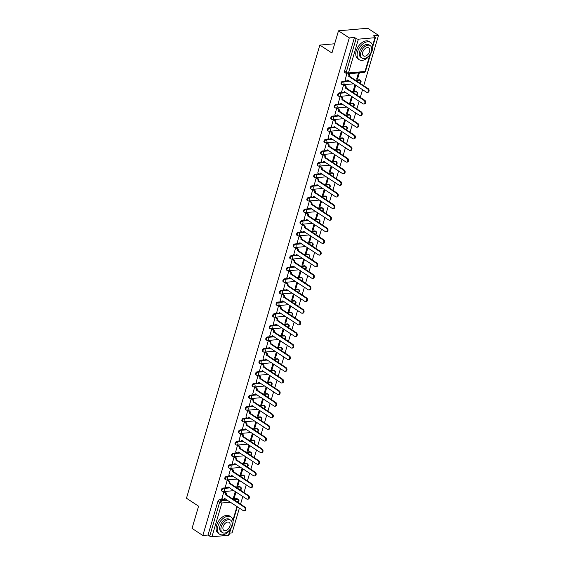 <?xml version="1.0" encoding="UTF-8"?>
<svg xmlns="http://www.w3.org/2000/svg" width="565" height="565" viewBox="0 0 565 565"><rect width="100%" height="100%" fill="white"/><g stroke="black" fill="none" stroke-linecap="round" stroke-linejoin="round"><path stroke-width="0.85" d="M226.685 487.743L222.977 488.068A1.653 1.024 123.3 0 0 221.367 489.657A1.653 1.024 123.3 0 0 221.628 490.936L222.229 491.331A1.653 1.024 -56.7 0 1 221.967 490.053A1.653 1.024 -56.7 0 1 223.578 488.457L229.8 487.913M230.103 476.118L226.396 476.443A1.653 1.024 123.3 0 0 224.792 478.032A1.653 1.024 123.3 0 0 225.054 479.318L225.647 479.706A1.653 1.024 -56.7 0 1 225.386 478.428A1.653 1.024 -56.7 0 1 226.996 476.832L233.225 476.288M233.529 464.494L229.821 464.818A1.653 1.024 123.3 0 0 228.211 466.408A1.653 1.024 123.3 0 0 228.472 467.693L229.072 468.081A1.653 1.024 -56.7 0 1 228.811 466.803A1.653 1.024 -56.7 0 1 230.414 465.207L236.643 464.663M236.947 452.869L233.239 453.194A1.653 1.024 123.3 0 0 231.636 454.79A1.653 1.024 123.3 0 0 231.897 456.068L232.49 456.464A1.653 1.024 -56.7 0 1 232.229 455.178A1.653 1.024 -56.7 0 1 233.839 453.589L240.069 453.038M240.372 441.244L236.664 441.569A1.653 1.024 123.3 0 0 235.054 443.165A1.653 1.024 123.3 0 0 235.315 444.443L235.909 444.839A1.653 1.024 -56.7 0 1 235.647 443.553A1.653 1.024 -56.7 0 1 237.258 441.964L243.487 441.413M243.79 429.619L240.083 429.944A1.653 1.024 123.3 0 0 238.472 431.54A1.653 1.024 123.3 0 0 238.734 432.818L239.334 433.214A1.653 1.024 -56.7 0 1 239.073 431.935A1.653 1.024 -56.7 0 1 240.683 430.339L246.905 429.796M247.209 418.001L243.501 418.326A1.653 1.024 123.3 0 0 241.898 419.915A1.653 1.024 123.3 0 0 242.159 421.2L242.752 421.589A1.653 1.024 -56.7 0 1 242.491 420.311A1.653 1.024 -56.7 0 1 244.101 418.714L250.33 418.171M250.634 406.376L246.926 406.701A1.653 1.024 123.3 0 0 245.316 408.29A1.653 1.024 123.3 0 0 245.577 409.576L246.178 409.964A1.653 1.024 -56.7 0 1 245.916 408.686A1.653 1.024 -56.7 0 1 247.519 407.09L253.749 406.546M254.052 394.751L250.344 395.076A1.653 1.024 123.3 0 0 248.734 396.672A1.653 1.024 123.3 0 0 249.003 397.951L249.596 398.339A1.653 1.024 -56.7 0 1 249.335 397.061A1.653 1.024 -56.7 0 1 250.945 395.472L257.174 394.921M257.478 383.127L253.77 383.451A1.653 1.024 123.3 0 0 252.16 385.048A1.653 1.024 123.3 0 0 252.421 386.326L253.014 386.721A1.653 1.024 -56.7 0 1 252.753 385.436A1.653 1.024 -56.7 0 1 254.363 383.847L260.592 383.296M260.896 371.502L257.188 371.827A1.653 1.024 123.3 0 0 255.578 373.423A1.653 1.024 123.3 0 0 255.839 374.701L256.439 375.096A1.653 1.024 -56.7 0 1 256.178 373.811A1.653 1.024 -56.7 0 1 257.788 372.222L264.01 371.671M264.314 359.877L260.606 360.209A1.653 1.024 123.3 0 0 259.003 361.798A1.653 1.024 123.3 0 0 259.264 363.076L259.858 363.472A1.653 1.024 -56.7 0 1 259.596 362.193A1.653 1.024 -56.7 0 1 261.207 360.597L267.436 360.053M267.739 348.259L264.032 348.584A1.653 1.024 123.3 0 0 262.421 350.173A1.653 1.024 123.3 0 0 262.683 351.458L263.283 351.847A1.653 1.024 -56.7 0 1 263.022 350.568A1.653 1.024 -56.7 0 1 264.625 348.972L270.854 348.428M271.158 336.634L267.45 336.959A1.653 1.024 123.3 0 0 265.84 338.548A1.653 1.024 123.3 0 0 266.101 339.833L266.701 340.222A1.653 1.024 -56.7 0 1 266.44 338.944A1.653 1.024 -56.7 0 1 268.05 337.347L274.279 336.804M274.583 325.009L270.875 325.334A1.653 1.024 123.3 0 0 269.265 326.93A1.653 1.024 123.3 0 0 269.526 328.209L270.119 328.597A1.653 1.024 -56.7 0 1 269.858 327.319A1.653 1.024 -56.7 0 1 271.468 325.73L277.697 325.179M278.001 313.384L274.293 313.709A1.653 1.024 123.3 0 0 272.683 315.305A1.653 1.024 123.3 0 0 272.944 316.584L273.545 316.979A1.653 1.024 -56.7 0 1 273.283 315.694A1.653 1.024 -56.7 0 1 274.894 314.105L281.116 313.554M281.419 301.759L277.712 302.084A1.653 1.024 123.3 0 0 276.108 303.68A1.653 1.024 123.3 0 0 276.37 304.959L276.963 305.354A1.653 1.024 -56.7 0 1 276.702 304.069A1.653 1.024 -56.7 0 1 278.312 302.48L284.541 301.936M284.845 290.142L281.137 290.466A1.653 1.024 123.3 0 0 279.527 292.056A1.653 1.024 123.3 0 0 279.788 293.334L280.388 293.729A1.653 1.024 -56.7 0 1 280.127 292.451A1.653 1.024 -56.7 0 1 281.73 290.855L287.959 290.311M288.263 278.517L284.555 278.842A1.653 1.024 123.3 0 0 282.945 280.431A1.653 1.024 123.3 0 0 283.206 281.716L283.807 282.105A1.653 1.024 -56.7 0 1 283.545 280.826A1.653 1.024 -56.7 0 1 285.156 279.23L291.378 278.686M291.681 266.892L287.981 267.217A1.653 1.024 123.3 0 0 286.37 268.806A1.653 1.024 123.3 0 0 286.632 270.091L287.225 270.48A1.653 1.024 -56.7 0 1 286.964 269.201A1.653 1.024 -56.7 0 1 288.574 267.605L294.803 267.061M295.107 255.267L291.399 255.592A1.653 1.024 123.3 0 0 289.788 257.188A1.653 1.024 123.3 0 0 290.05 258.466L290.65 258.862A1.653 1.024 -56.7 0 1 290.389 257.576A1.653 1.024 -56.7 0 1 291.992 255.987L298.221 255.437M298.525 243.642L294.817 243.967A1.653 1.024 123.3 0 0 293.214 245.563A1.653 1.024 123.3 0 0 293.475 246.841L294.068 247.237A1.653 1.024 -56.7 0 1 293.807 245.952A1.653 1.024 -56.7 0 1 295.417 244.363L301.646 243.812M301.95 232.017L298.242 232.342A1.653 1.024 123.3 0 0 296.632 233.938A1.653 1.024 123.3 0 0 296.893 235.217L297.494 235.612A1.653 1.024 -56.7 0 1 297.232 234.334A1.653 1.024 -56.7 0 1 298.836 232.738L305.065 232.194M305.368 220.399L301.661 220.724A1.653 1.024 123.3 0 0 300.05 222.313A1.653 1.024 123.3 0 0 300.312 223.599L300.912 223.987A1.653 1.024 -56.7 0 1 300.651 222.709A1.653 1.024 -56.7 0 1 302.261 221.113L308.483 220.569M308.787 208.775L305.086 209.099A1.653 1.024 123.3 0 0 303.476 210.689A1.653 1.024 123.3 0 0 303.737 211.974L304.33 212.362A1.653 1.024 -56.7 0 1 304.069 211.084A1.653 1.024 -56.7 0 1 305.679 209.488L311.908 208.944M312.212 197.15L308.504 197.475A1.653 1.024 123.3 0 0 306.894 199.071A1.653 1.024 123.3 0 0 307.155 200.349L307.756 200.737A1.653 1.024 -56.7 0 1 307.494 199.459A1.653 1.024 -56.7 0 1 309.097 197.87L315.327 197.319M315.63 185.525L311.922 185.85A1.653 1.024 123.3 0 0 310.319 187.446A1.653 1.024 123.3 0 0 310.581 188.724L311.174 189.12A1.653 1.024 -56.7 0 1 310.912 187.834A1.653 1.024 -56.7 0 1 312.523 186.245L318.752 185.694M319.055 173.9L315.348 174.225A1.653 1.024 123.3 0 0 313.737 175.821A1.653 1.024 123.3 0 0 313.999 177.099L314.592 177.495A1.653 1.024 -56.7 0 1 314.331 176.209A1.653 1.024 -56.7 0 1 315.941 174.62L322.17 174.069M322.474 162.275L318.766 162.607A1.653 1.024 123.3 0 0 317.156 164.196A1.653 1.024 123.3 0 0 317.417 165.474L318.017 165.87A1.653 1.024 -56.7 0 1 317.756 164.592A1.653 1.024 -56.7 0 1 319.366 162.995L325.588 162.452M325.892 150.657L322.184 150.982A1.653 1.024 123.3 0 0 320.581 152.571A1.653 1.024 123.3 0 0 320.842 153.857L321.436 154.245A1.653 1.024 -56.7 0 1 321.174 152.967A1.653 1.024 -56.7 0 1 322.785 151.371L329.014 150.827M329.317 139.032L325.61 139.357A1.653 1.024 123.3 0 0 323.999 140.946A1.653 1.024 123.3 0 0 324.261 142.232L324.861 142.62A1.653 1.024 -56.7 0 1 324.6 141.342A1.653 1.024 -56.7 0 1 326.203 139.746L332.432 139.202M332.736 127.408L329.028 127.732A1.653 1.024 123.3 0 0 327.425 129.329A1.653 1.024 123.3 0 0 327.686 130.607L328.279 130.995A1.653 1.024 -56.7 0 1 328.018 129.717A1.653 1.024 -56.7 0 1 329.628 128.128L335.857 127.577M336.161 115.783L332.453 116.108A1.653 1.024 123.3 0 0 330.843 117.704A1.653 1.024 123.3 0 0 331.104 118.982L331.697 119.377A1.653 1.024 -56.7 0 1 331.436 118.092A1.653 1.024 -56.7 0 1 333.046 116.503L339.275 115.952M339.579 104.158L335.871 104.483A1.653 1.024 123.3 0 0 334.261 106.079A1.653 1.024 123.3 0 0 334.522 107.357L335.123 107.753A1.653 1.024 -56.7 0 1 334.861 106.467A1.653 1.024 -56.7 0 1 336.472 104.878L342.694 104.334M342.997 92.54L339.29 92.865A1.653 1.024 123.3 0 0 337.686 94.454A1.653 1.024 123.3 0 0 337.948 95.732L338.541 96.128A1.653 1.024 -56.7 0 1 338.28 94.849A1.653 1.024 -56.7 0 1 339.89 93.253L346.119 92.709M346.423 80.915L342.715 81.24A1.653 1.024 123.3 0 0 341.105 82.829A1.653 1.024 123.3 0 0 341.366 84.114L341.966 84.503A1.653 1.024 -56.7 0 1 341.705 83.225A1.653 1.024 -56.7 0 1 343.308 81.628L349.537 81.085M229.574 533.141L232.088 532.922L239.398 508.083M240.542 504.178L242.816 496.458M243.967 492.553L246.241 484.834M247.385 480.928L249.659 473.209M250.811 469.31L253.078 461.584M254.229 457.685L256.503 449.959M257.647 446.06L259.921 438.341M261.072 434.436L263.346 426.716M264.491 422.811L266.765 415.091M267.916 411.193L270.183 403.466M271.334 399.568L273.608 391.842M274.752 387.943L277.027 380.224M278.178 376.318L280.452 368.599M281.596 364.693L283.87 356.974M285.021 353.069L287.288 345.349M288.44 341.451L290.714 333.724M291.858 329.826L294.132 322.099M295.283 318.201L297.557 310.482M298.701 306.576L300.976 298.857M302.127 294.951L304.394 287.232M305.545 283.326L307.819 275.607M308.963 271.709L311.237 263.982M312.389 260.084L314.656 252.357M315.807 248.459L318.081 240.739M319.225 236.834L321.499 229.115M322.65 225.209L324.924 217.49M326.069 213.591L328.343 205.865M329.494 201.966L331.761 194.24M332.912 190.341L335.186 182.622M336.33 178.717L338.605 170.997M339.756 167.092L342.03 159.372M343.174 155.467L345.448 147.748M346.599 143.849L348.866 136.123M350.018 132.224L352.292 124.498M353.436 120.599L355.71 112.88M356.861 108.974L359.135 101.255M360.279 97.35L362.553 89.63M363.705 85.725L378.529 35.341L373.352 35.8L375.04 36.902A1.653 0.572 16.4 0 1 375.457 37.474A1.653 0.572 16.4 0 1 374.955 37.714L358.401 39.169L348.464 72.92L365.018 71.473L369.785 55.271M338.484 30.814L349.283 37.912L202.835 535.493L192.036 528.395L198.569 506.191L186.471 498.245L319.846 45.073L331.945 53.018L338.484 30.814L367.73 28.25L378.529 35.341M230.901 528.614L229.009 535.055A1.653 0.572 -163.6 0 1 228.507 535.295L211.953 536.75A1.653 0.572 -163.6 0 1 209.7 536.143L208.012 535.034L217.949 501.282A1.653 1.024 -56.7 0 1 219.559 499.686L223.267 499.361M224.729 499.234L225.788 499.142M232.038 498.591L236.114 498.238L237.794 499.34A1.653 1.024 -56.7 0 1 238.261 499.446L236.58 498.344A1.653 1.024 123.3 0 0 236.114 498.238M208.012 535.034L202.835 535.493M346.938 73.697A1.653 1.024 -56.7 0 1 346.472 73.591A1.653 1.024 -56.7 0 1 346.211 72.313L356.141 38.561L354.46 37.452L349.283 37.912M356.141 38.561A1.653 0.572 16.4 0 0 358.401 39.169M346.846 73.775L345.109 80.082M358.507 72.892L356.685 79.072L357.567 78.994L356.847 78.521M344.396 85.011L343.541 85.011L341.684 91.707M355.032 84.694L353.266 90.69L354.142 90.612L353.429 90.146M340.978 96.636L340.116 96.636L338.266 103.331M351.614 96.311L349.848 102.314L350.724 102.237L350.003 101.771M337.552 108.254L336.698 108.261L334.84 114.956M348.188 107.936L346.423 113.939L347.298 113.862L346.585 113.396M334.134 119.879L333.279 119.886L331.422 126.581M344.77 119.561L343.004 125.564L343.88 125.487L343.167 125.013M330.709 131.504L329.854 131.511L328.004 138.206M341.345 131.186L339.579 137.189L340.462 137.111L339.742 136.638M327.29 143.129L326.436 143.129L324.578 149.824M337.927 142.811L336.161 148.807L337.037 148.736L336.323 148.263M323.872 154.754L323.018 154.754L321.16 161.449M334.508 154.436L332.743 160.432L333.618 160.354L332.898 159.888M320.447 166.378L319.592 166.378L317.735 173.074M331.083 166.054L329.317 172.057L330.193 171.979L329.48 171.513M317.029 177.996L316.174 178.003L314.317 184.698M327.665 177.678L325.899 183.681L326.775 183.604L326.062 183.131M313.603 189.621L312.749 189.628L310.898 196.323M324.239 189.303L322.474 195.306L323.357 195.229L322.636 194.756M310.185 201.246L309.33 201.246L307.473 207.941M320.821 200.928L319.055 206.931L319.931 206.854L319.218 206.38M306.767 212.871L305.912 212.871L304.055 219.566M317.403 212.553L315.637 218.549L316.513 218.478L315.793 218.005M303.341 224.496L302.487 224.496L300.629 231.191M313.978 224.178L312.212 230.174L313.088 230.096L312.374 229.63M299.923 236.114L299.069 236.121L297.211 242.816M310.559 235.796L308.794 241.799L309.669 241.721L308.956 241.255M296.505 247.738L295.643 247.745L293.793 254.441M307.141 247.421L305.368 253.424L306.251 253.346L305.531 252.873M293.08 259.363L292.225 259.37L290.368 266.066M303.716 259.045L301.95 265.049L302.826 264.971L302.113 264.498M289.661 270.988L288.807 270.988L286.949 277.683M300.298 270.67L298.532 276.673L299.408 276.596L298.687 276.123M286.236 282.613L285.382 282.613L283.524 289.308M296.872 282.295L295.107 288.291L295.982 288.214L295.269 287.747M282.818 294.238L281.963 294.238L280.106 300.933M293.454 293.913L291.688 299.916L292.564 299.838L291.851 299.372M279.4 305.856L278.538 305.863L276.688 312.558M290.036 305.538L288.263 311.541L289.146 311.463L288.425 310.997M275.974 317.481L275.12 317.488L273.262 324.183M286.61 317.163L284.845 323.166L285.721 323.088L285.007 322.615M272.556 329.105L271.701 329.113L269.844 335.808M283.192 328.788L281.427 334.791L282.302 334.713L281.582 334.24M269.131 340.73L268.276 340.73L266.426 347.426M279.767 340.413L278.001 346.409L278.884 346.338L278.164 345.865M265.712 352.355L264.858 352.355L263 359.05M276.349 352.037L274.583 358.033L275.459 357.956L274.745 357.49M262.294 363.98L261.433 363.98L259.582 370.675M272.93 363.655L271.158 369.658L272.04 369.581L271.32 369.115M258.869 375.598L258.014 375.605L256.157 382.3M269.505 375.28L267.739 381.283L268.615 381.206L267.902 380.732M255.451 387.223L254.596 387.23L252.739 393.925M266.087 386.905L264.321 392.908L265.197 392.83L264.484 392.357M252.025 398.848L251.171 398.848L249.32 405.55M262.661 398.53L260.896 404.533L261.779 404.455L261.058 403.982M248.607 410.473L247.753 410.473L245.895 417.168M259.243 410.155L257.478 416.151L258.353 416.08L257.64 415.607M245.189 422.097L244.327 422.097L242.477 428.793M255.825 421.78L254.059 427.776L254.935 427.698L254.215 427.232M241.764 433.715L240.909 433.722L239.052 440.418M252.4 433.397L250.634 439.401L251.51 439.323L250.796 438.857M238.345 445.34L237.491 445.347L235.633 452.042M248.981 445.022L247.216 451.025L248.091 450.948L247.378 450.475M234.92 456.965L234.065 456.972L232.215 463.667M245.556 456.647L243.79 462.65L244.673 462.573L243.953 462.099M231.502 468.59L230.647 468.59L228.79 475.285M242.138 468.272L240.372 474.275L241.248 474.197L240.535 473.724M228.083 480.215L227.229 480.215L225.371 486.91M238.72 479.897L236.954 485.893L237.83 485.815L237.109 485.349M224.658 491.84L223.804 491.84L221.946 498.535M228.147 487.609L229.206 487.517M235.464 486.974L239.532 486.613L240.132 487.002A1.653 1.024 -56.7 0 1 240.598 487.115L240.005 486.719A1.653 1.024 123.3 0 0 239.532 486.613M231.572 475.991L232.625 475.892M238.882 475.349L242.95 474.988L243.55 475.384A1.653 1.024 -56.7 0 1 244.024 475.49L243.423 475.094A1.653 1.024 123.3 0 0 242.95 474.988M234.991 464.366L236.05 464.275M242.3 463.724L246.375 463.364L246.969 463.759A1.653 1.024 -56.7 0 1 247.442 463.865L246.841 463.47A1.653 1.024 123.3 0 0 246.375 463.364M238.416 452.742L239.468 452.65M245.726 452.099L249.794 451.739L250.394 452.134A1.653 1.024 -56.7 0 1 250.86 452.24L250.267 451.852A1.653 1.024 123.3 0 0 249.794 451.739M241.834 441.117L242.886 441.025M249.144 440.474L253.219 440.121L253.812 440.509A1.653 1.024 -56.7 0 1 254.285 440.615L253.685 440.227A1.653 1.024 123.3 0 0 253.219 440.121M245.252 429.492L246.312 429.4M252.562 428.849L256.637 428.496L257.237 428.884A1.653 1.024 -56.7 0 1 257.704 428.99L257.11 428.602A1.653 1.024 123.3 0 0 256.637 428.496M248.678 417.867L249.73 417.775M255.987 417.231L260.055 416.871L260.656 417.26A1.653 1.024 -56.7 0 1 261.122 417.373L260.529 416.977A1.653 1.024 123.3 0 0 260.055 416.871M252.096 406.249L253.155 406.15M259.406 405.606L263.481 405.246L264.074 405.642A1.653 1.024 -56.7 0 1 264.547 405.748L263.947 405.352A1.653 1.024 123.3 0 0 263.481 405.246M255.521 394.624L256.574 394.532M262.831 393.982L266.899 393.621L267.499 394.017A1.653 1.024 -56.7 0 1 267.965 394.123L267.372 393.727A1.653 1.024 123.3 0 0 266.899 393.621M258.94 382.999L259.992 382.908M266.249 382.357L270.324 382.004L270.918 382.392A1.653 1.024 -56.7 0 1 271.391 382.498L270.79 382.11A1.653 1.024 123.3 0 0 270.324 382.004M262.358 371.375L263.417 371.283M269.667 370.732L273.743 370.379L274.343 370.767A1.653 1.024 -56.7 0 1 274.809 370.873L274.209 370.485A1.653 1.024 123.3 0 0 273.743 370.379M265.783 359.75L266.835 359.658M273.093 359.107L277.161 358.754L277.761 359.142A1.653 1.024 -56.7 0 1 278.227 359.248L277.634 358.86A1.653 1.024 123.3 0 0 277.161 358.754M269.201 348.125L270.261 348.033M276.511 347.489L280.586 347.129L281.179 347.524A1.653 1.024 -56.7 0 1 281.653 347.63L281.052 347.235A1.653 1.024 123.3 0 0 280.586 347.129M272.627 336.507L273.679 336.415M279.936 335.864L284.004 335.504L284.605 335.9A1.653 1.024 -56.7 0 1 285.071 336.006L284.478 335.61A1.653 1.024 123.3 0 0 284.004 335.504M276.045 324.882L277.097 324.79M283.355 324.239L287.43 323.879L288.023 324.275A1.653 1.024 -56.7 0 1 288.496 324.381L287.896 323.985A1.653 1.024 123.3 0 0 287.43 323.879M279.463 313.257L280.523 313.165M286.773 312.615L290.848 312.261L291.441 312.65A1.653 1.024 -56.7 0 1 291.914 312.756L291.314 312.367A1.653 1.024 123.3 0 0 290.848 312.261M282.888 301.632L283.941 301.541M290.198 300.99L294.266 300.637L294.866 301.025A1.653 1.024 -56.7 0 1 295.333 301.131L294.739 300.742A1.653 1.024 123.3 0 0 294.266 300.637M286.307 290.007L287.366 289.916M293.616 289.372L297.691 289.012L298.285 289.4A1.653 1.024 -56.7 0 1 298.758 289.513L298.158 289.118A1.653 1.024 123.3 0 0 297.691 289.012M289.732 278.39L290.784 278.291M297.042 277.747L301.11 277.387L301.71 277.782A1.653 1.024 -56.7 0 1 302.176 277.888L301.583 277.493A1.653 1.024 123.3 0 0 301.11 277.387M293.15 266.765L294.203 266.673M300.46 266.122L304.535 265.762L305.128 266.157A1.653 1.024 -56.7 0 1 305.601 266.263L305.001 265.868A1.653 1.024 123.3 0 0 304.535 265.762M296.569 255.14L297.628 255.048M303.878 254.497L307.953 254.137L308.547 254.532A1.653 1.024 -56.7 0 1 309.02 254.638L308.419 254.25A1.653 1.024 123.3 0 0 307.953 254.137M299.994 243.515L301.046 243.423M307.304 242.872L311.372 242.519L311.972 242.908A1.653 1.024 -56.7 0 1 312.438 243.014L311.845 242.625A1.653 1.024 123.3 0 0 311.372 242.519M303.412 231.89L304.471 231.798M310.722 231.247L314.797 230.894L315.39 231.283A1.653 1.024 -56.7 0 1 315.863 231.389L315.263 231A1.653 1.024 123.3 0 0 314.797 230.894M306.83 220.265L307.89 220.173M314.147 219.63L318.215 219.269L318.815 219.658A1.653 1.024 -56.7 0 1 319.281 219.771L318.688 219.375A1.653 1.024 123.3 0 0 318.215 219.269M310.256 208.647L311.308 208.549M317.565 208.005L321.633 207.645L322.234 208.04A1.653 1.024 -56.7 0 1 322.707 208.146L322.106 207.751A1.653 1.024 123.3 0 0 321.633 207.645M313.674 197.023L314.733 196.931M320.984 196.38L325.059 196.02L325.652 196.415A1.653 1.024 -56.7 0 1 326.125 196.521L325.525 196.126A1.653 1.024 123.3 0 0 325.059 196.02M317.099 185.398L318.152 185.306M324.409 184.755L328.477 184.395L329.077 184.79A1.653 1.024 -56.7 0 1 329.543 184.896L328.95 184.508A1.653 1.024 123.3 0 0 328.477 184.395M320.517 173.773L321.57 173.681M327.827 173.13L331.902 172.777L332.495 173.165A1.653 1.024 -56.7 0 1 332.969 173.271L332.368 172.883A1.653 1.024 123.3 0 0 331.902 172.777M323.936 162.148L324.995 162.056M331.252 161.505L335.32 161.152L335.921 161.541A1.653 1.024 -56.7 0 1 336.387 161.647L335.794 161.258A1.653 1.024 123.3 0 0 335.32 161.152M327.361 150.523L328.413 150.431M334.671 149.887L338.739 149.527L339.339 149.923A1.653 1.024 -56.7 0 1 339.805 150.029L339.212 149.633A1.653 1.024 123.3 0 0 338.739 149.527M330.779 138.905L331.839 138.813M338.089 138.263L342.164 137.902L342.757 138.298A1.653 1.024 -56.7 0 1 343.23 138.404L342.63 138.008A1.653 1.024 123.3 0 0 342.164 137.902M334.205 127.28L335.257 127.189M341.514 126.638L345.582 126.278L346.183 126.673A1.653 1.024 -56.7 0 1 346.649 126.779L346.055 126.383A1.653 1.024 123.3 0 0 345.582 126.278M337.623 115.656L338.675 115.564M344.933 115.013L349.008 114.66L349.601 115.048A1.653 1.024 -56.7 0 1 350.074 115.154L349.474 114.766A1.653 1.024 123.3 0 0 349.008 114.66M341.041 104.031L342.1 103.939M348.351 103.388L352.426 103.035L353.026 103.423A1.653 1.024 -56.7 0 1 353.492 103.529L352.899 103.141A1.653 1.024 123.3 0 0 352.426 103.035M344.466 92.406L345.519 92.314M351.776 91.763L355.844 91.41L356.444 91.798A1.653 1.024 -56.7 0 1 356.911 91.911L356.317 91.516A1.653 1.024 123.3 0 0 355.844 91.41M347.885 80.781L348.944 80.689M355.194 80.145L359.269 79.785L359.863 80.181A1.653 1.024 -56.7 0 1 360.336 80.287L359.736 79.891A1.653 1.024 123.3 0 0 359.269 79.785M334.671 43.773L319.846 45.073M235.294 491.515L233.529 497.518L234.404 497.44L233.691 496.974M234.404 497.44L236.015 491.988M237.83 485.815L239.433 480.363M241.248 474.197L242.851 468.738M244.673 462.573L246.276 457.12M248.091 450.948L249.695 445.495M251.51 439.323L253.12 433.871M254.935 427.698L256.538 422.246M258.353 416.08L259.957 410.621M261.779 404.455L263.382 398.996M265.197 392.83L266.8 387.378M268.615 381.206L270.225 375.753M272.04 369.581L273.644 364.128M275.459 357.956L277.062 352.504M278.884 346.338L280.487 340.879M282.302 334.713L283.905 329.261M285.721 323.088L287.331 317.636M289.146 311.463L290.749 306.011M292.564 299.838L294.167 294.386M295.982 288.214L297.593 282.761M299.408 276.596L301.011 271.136M302.826 264.971L304.436 259.519M306.251 253.346L307.854 247.894M309.669 241.721L311.273 236.269M313.088 230.096L314.698 224.644M316.513 218.478L318.116 213.019M319.931 206.854L321.541 201.394M323.357 195.229L324.96 189.776M326.775 183.604L328.378 178.152M330.193 171.979L331.803 166.527M333.618 160.354L335.222 154.902M337.037 148.736L338.64 143.277M340.462 137.111L342.065 131.659M343.88 125.487L345.483 120.034M347.298 113.862L348.909 108.409M350.724 102.237L352.327 96.784M354.142 90.612L355.745 85.16M357.567 78.994L359.382 72.814M354.46 37.452L344.523 71.204A1.653 1.024 123.3 0 0 344.784 72.49L346.472 73.591A1.653 1.653 0 0 0 347.524 73.86L364.079 72.405A1.653 1.653 0 0 0 365.52 71.225L370.548 54.127M345.01 80.018L346.197 80.802A1.653 1.165 -95 0 0 346.783 80.957A1.653 1.165 -95 0 0 347.722 80.025L366.48 92.208A1.907 1.342 -95 0 0 367.151 92.392A1.907 1.342 -95 0 0 368.316 90.859A1.907 1.342 -95 0 0 367.49 88.783L348.796 76.374A1.653 1.165 -95 0 0 348.146 74.17L348.909 74.1A1.653 1.165 85 0 1 349.558 76.303L368.246 88.712A1.907 1.342 85 0 1 369.079 90.788A1.907 1.342 85 0 1 367.907 92.321L367.151 92.392M348.414 73.782L348.909 74.1M348.344 80.301A1.653 1.165 85 0 1 347.539 80.894L346.783 80.957M347.659 73.846L348.146 74.17M348.76 76.487L349.523 76.416M341.585 91.643L342.778 92.427A1.653 1.165 -95 0 0 343.358 92.582A1.653 1.165 -95 0 0 344.297 91.65L363.055 103.833A1.907 1.342 -95 0 0 363.726 104.017A1.907 1.342 -95 0 0 364.898 102.477A1.907 1.342 -95 0 0 364.065 100.401L345.377 87.999A1.653 1.165 -95 0 0 344.728 85.795L345.49 85.725A1.653 1.165 85 0 1 346.133 87.928L364.828 100.337A1.907 1.342 85 0 1 365.654 102.413A1.907 1.342 85 0 1 364.489 103.946L363.726 104.017M344.297 84.948L345.49 85.725M344.918 91.918A1.653 1.165 85 0 1 344.12 92.519L343.358 92.582M343.541 85.011L344.728 85.795M345.342 88.105L346.105 88.041M338.167 103.268L339.353 104.052A1.653 1.165 -95 0 0 339.939 104.207A1.653 1.165 -95 0 0 340.879 103.268L359.637 115.458A1.907 1.342 -95 0 0 360.308 115.634A1.907 1.342 -95 0 0 361.473 114.102A1.907 1.342 -95 0 0 360.647 112.025L341.952 99.617A1.653 1.165 -95 0 0 341.309 97.42L342.065 97.35A1.653 1.165 85 0 1 342.715 99.553L361.402 111.962A1.907 1.342 85 0 1 362.236 114.038A1.907 1.342 85 0 1 361.07 115.571L360.308 115.634M340.879 96.573L342.065 97.35M341.5 103.543A1.653 1.165 85 0 1 340.695 104.144L339.939 104.207M340.116 96.636L341.309 97.42M341.924 99.73L342.68 99.666M357.596 51.705A10.347 6.413 123.3 0 0 359.227 59.706A10.347 6.413 123.3 0 0 372.215 50.419A10.347 6.413 123.3 0 0 370.584 42.417A10.347 6.413 123.3 0 0 357.596 51.705M370.584 42.417L369.227 41.52A10.347 6.413 123.3 0 0 356.233 50.815A10.347 6.413 123.3 0 0 357.871 58.817L359.227 59.706M362.066 58.103L360.816 57.284A7.451 4.619 -56.7 0 1 359.637 51.521A7.451 4.619 -56.7 0 1 368.994 44.833L370.237 45.652A7.451 4.619 123.3 0 0 360.887 52.34A7.451 4.619 123.3 0 0 362.066 58.103A7.451 4.619 123.3 0 0 371.417 51.422A7.451 4.619 123.3 0 0 370.237 45.652M369.545 51.585A4.803 2.973 123.3 0 0 368.79 47.87A4.803 2.973 123.3 0 0 362.758 52.178A4.803 2.973 123.3 0 0 363.521 55.893A4.803 2.973 123.3 0 0 369.545 51.585M217.942 526.184A10.347 6.413 123.3 0 0 219.58 534.193A10.347 6.413 123.3 0 0 232.568 524.899A10.347 6.413 123.3 0 0 230.937 516.897A10.347 6.413 123.3 0 0 217.942 526.184M230.937 516.897L229.581 516.007A10.347 6.413 123.3 0 0 216.586 525.295A10.347 6.413 123.3 0 0 218.224 533.296L219.58 534.193M222.419 532.59L221.169 531.771A7.451 4.619 -56.7 0 1 219.99 526.008A7.451 4.619 -56.7 0 1 229.348 519.32L230.591 520.139A7.451 4.619 123.3 0 0 221.24 526.827A7.451 4.619 123.3 0 0 222.419 532.59A7.451 4.619 123.3 0 0 231.77 525.902A7.451 4.619 123.3 0 0 230.591 520.139M229.899 526.064A4.803 2.973 123.3 0 0 229.143 522.35A4.803 2.973 123.3 0 0 223.111 526.658A4.803 2.973 123.3 0 0 223.867 530.373A4.803 2.973 123.3 0 0 229.899 526.064M334.748 114.893L335.935 115.67A1.653 1.165 -95 0 0 336.514 115.832A1.653 1.165 -95 0 0 337.46 114.893L356.218 127.076A1.907 1.342 -95 0 0 356.889 127.259A1.907 1.342 -95 0 0 358.055 125.727A1.907 1.342 -95 0 0 357.221 123.65L338.534 111.241A1.653 1.165 -95 0 0 337.884 109.038L338.647 108.974A1.653 1.165 85 0 1 339.29 111.178L357.984 123.587A1.907 1.342 85 0 1 358.817 125.663A1.907 1.342 85 0 1 357.645 127.196L356.889 127.259M337.46 108.19L338.647 108.974M338.082 115.168A1.653 1.165 85 0 1 337.277 115.761L336.514 115.832M336.698 108.261L337.884 109.038M338.499 111.354L339.261 111.291M331.323 126.518L332.51 127.295A1.653 1.165 -95 0 0 333.096 127.457A1.653 1.165 -95 0 0 334.035 126.518L352.793 138.7A1.907 1.342 -95 0 0 353.464 138.884A1.907 1.342 -95 0 0 354.636 137.351A1.907 1.342 -95 0 0 353.803 135.275L335.109 122.866A1.653 1.165 -95 0 0 334.466 120.663L335.222 120.599A1.653 1.165 85 0 1 335.871 122.803L354.566 135.204A1.907 1.342 85 0 1 355.392 137.281A1.907 1.342 85 0 1 354.227 138.821L353.464 138.884M334.035 119.815L335.222 120.599M334.657 126.793A1.653 1.165 85 0 1 333.859 127.386L333.096 127.457M333.279 119.886L334.466 120.663M335.08 122.979L335.836 122.916M327.905 138.143L329.091 138.919A1.653 1.165 -95 0 0 329.678 139.075A1.653 1.165 -95 0 0 330.617 138.143L349.375 150.325A1.907 1.342 -95 0 0 350.046 150.509A1.907 1.342 -95 0 0 351.211 148.976A1.907 1.342 -95 0 0 350.385 146.9L331.69 134.491A1.653 1.165 -95 0 0 331.041 132.288L331.803 132.224A1.653 1.165 85 0 1 332.453 134.421L351.14 146.829A1.907 1.342 85 0 1 351.974 148.906A1.907 1.342 85 0 1 350.801 150.438L350.046 150.509M330.617 131.44L331.803 132.224M331.238 138.418A1.653 1.165 85 0 1 330.433 139.011L329.678 139.075M329.854 131.511L331.041 132.288M331.655 134.604L332.418 134.534M324.487 149.76L325.673 150.544A1.653 1.165 -95 0 0 326.252 150.7A1.653 1.165 -95 0 0 327.192 149.767L345.95 161.95A1.907 1.342 -95 0 0 346.62 162.134A1.907 1.342 -95 0 0 347.793 160.601A1.907 1.342 -95 0 0 346.959 158.525L328.272 146.116A1.653 1.165 -95 0 0 327.622 143.913L328.385 143.842A1.653 1.165 85 0 1 329.028 146.045L347.722 158.454A1.907 1.342 85 0 1 348.548 160.531A1.907 1.342 85 0 1 347.383 162.063L346.62 162.134M327.192 143.065L328.385 143.842M327.813 150.043A1.653 1.165 85 0 1 327.015 150.636L326.252 150.7M326.436 143.129L327.622 143.913M328.237 146.229L329 146.158M321.061 161.385L322.248 162.169A1.653 1.165 -95 0 0 322.834 162.325A1.653 1.165 -95 0 0 323.773 161.392L342.531 173.575A1.907 1.342 -95 0 0 343.202 173.752A1.907 1.342 -95 0 0 344.368 172.219A1.907 1.342 -95 0 0 343.541 170.143L324.847 157.741A1.653 1.165 -95 0 0 324.204 155.537L324.96 155.467A1.653 1.165 85 0 1 325.61 157.67L344.297 170.079A1.907 1.342 85 0 1 345.13 172.156A1.907 1.342 85 0 1 343.965 173.688L343.202 173.752M323.773 154.69L324.96 155.467M324.395 161.661A1.653 1.165 85 0 1 323.597 162.261L322.834 162.325M323.011 154.754L324.204 155.537M324.819 157.847L325.574 157.783M317.643 173.01L318.829 173.787A1.653 1.165 -95 0 0 319.409 173.949A1.653 1.165 -95 0 0 320.355 173.01L339.113 185.193A1.907 1.342 -95 0 0 339.784 185.377A1.907 1.342 -95 0 0 340.949 183.844A1.907 1.342 -95 0 0 340.116 181.768L321.429 169.359A1.653 1.165 -95 0 0 320.779 167.155L321.541 167.092A1.653 1.165 85 0 1 322.184 169.295L340.879 181.704A1.907 1.342 85 0 1 341.712 183.78A1.907 1.342 85 0 1 340.54 185.313L339.784 185.377M320.355 166.315L321.541 167.092M320.977 173.286A1.653 1.165 85 0 1 320.171 173.879L319.409 173.949M319.592 166.378L320.779 167.155M321.393 169.472L322.156 169.408M314.218 184.635L315.404 185.412A1.653 1.165 -95 0 0 315.99 185.574A1.653 1.165 -95 0 0 316.93 184.635L335.688 196.818A1.907 1.342 -95 0 0 336.359 197.001A1.907 1.342 -95 0 0 337.531 195.469A1.907 1.342 -95 0 0 336.698 193.392L318.003 180.984A1.653 1.165 -95 0 0 317.361 178.78L318.123 178.717A1.653 1.165 85 0 1 318.766 180.92L337.46 193.329A1.907 1.342 85 0 1 338.287 195.405A1.907 1.342 85 0 1 337.121 196.938L336.359 197.001M316.93 177.933L318.123 178.717M317.551 184.91A1.653 1.165 85 0 1 316.753 185.504L315.99 185.574M316.174 178.003L317.361 178.78M317.975 181.097L318.731 181.033M310.799 196.26L311.986 197.037A1.653 1.165 -95 0 0 312.572 197.199A1.653 1.165 -95 0 0 313.511 196.26L332.269 208.443A1.907 1.342 -95 0 0 332.94 208.626A1.907 1.342 -95 0 0 334.106 207.094A1.907 1.342 -95 0 0 333.279 205.017L314.585 192.609A1.653 1.165 -95 0 0 313.935 190.405L314.698 190.341A1.653 1.165 85 0 1 315.348 192.545L334.035 204.947A1.907 1.342 85 0 1 334.868 207.023A1.907 1.342 85 0 1 333.696 208.556L332.94 208.626M313.511 189.558L314.698 190.341M314.133 196.535A1.653 1.165 85 0 1 313.328 197.129L312.572 197.199M312.749 189.628L313.935 190.405M314.55 192.722L315.312 192.651M307.381 207.885L308.568 208.662A1.653 1.165 -95 0 0 309.147 208.817A1.653 1.165 -95 0 0 310.086 207.885L328.844 220.068A1.907 1.342 -95 0 0 329.515 220.251A1.907 1.342 -95 0 0 330.687 218.719A1.907 1.342 -95 0 0 329.854 216.642L311.167 204.233A1.653 1.165 -95 0 0 310.517 202.03L311.28 201.966A1.653 1.165 85 0 1 311.922 204.163L330.617 216.572A1.907 1.342 85 0 1 331.45 218.648A1.907 1.342 85 0 1 330.278 220.18L329.515 220.251M310.086 201.182L311.28 201.966M310.708 208.16A1.653 1.165 85 0 1 309.91 208.753L309.147 208.817M309.33 201.253L310.517 202.03M311.131 204.346L311.894 204.276M303.956 219.503L305.142 220.286A1.653 1.165 -95 0 0 305.729 220.442A1.653 1.165 -95 0 0 306.668 219.51L325.426 231.692A1.907 1.342 -95 0 0 326.097 231.876A1.907 1.342 -95 0 0 327.262 230.336A1.907 1.342 -95 0 0 326.436 228.26L307.741 215.858A1.653 1.165 -95 0 0 307.099 213.655L307.854 213.584A1.653 1.165 85 0 1 308.504 215.788L327.199 228.196A1.907 1.342 85 0 1 328.025 230.273A1.907 1.342 85 0 1 326.86 231.805L326.097 231.876M306.668 212.807L307.854 213.584M307.289 219.785A1.653 1.165 85 0 1 306.491 220.378L305.729 220.442M305.912 212.871L307.099 213.655M307.713 215.971L308.469 215.901M300.538 231.127L301.724 231.911A1.653 1.165 -95 0 0 302.31 232.067A1.653 1.165 -95 0 0 303.25 231.127L322.008 243.317A1.907 1.342 -95 0 0 322.679 243.494A1.907 1.342 -95 0 0 323.844 241.961A1.907 1.342 -95 0 0 323.011 239.885L304.323 227.483A1.653 1.165 -95 0 0 303.673 225.28L304.436 225.209A1.653 1.165 85 0 1 305.086 227.413L323.773 239.821A1.907 1.342 85 0 1 324.607 241.898A1.907 1.342 85 0 1 323.434 243.43L322.679 243.494M303.25 224.432L304.436 225.209M303.871 231.403A1.653 1.165 85 0 1 303.066 232.003L302.31 232.067M302.487 224.496L303.673 225.28M304.288 227.589L305.051 227.526M297.112 242.752L298.306 243.529A1.653 1.165 -95 0 0 298.885 243.692A1.653 1.165 -95 0 0 299.824 242.752L318.582 254.935A1.907 1.342 -95 0 0 319.253 255.119A1.907 1.342 -95 0 0 320.426 253.586A1.907 1.342 -95 0 0 319.592 251.51L300.898 239.101A1.653 1.165 -95 0 0 300.255 236.897L301.018 236.834A1.653 1.165 85 0 1 301.661 239.037L320.355 251.446A1.907 1.342 85 0 1 321.181 253.523A1.907 1.342 85 0 1 320.016 255.055L319.253 255.119M299.824 236.05L301.018 236.834M300.446 243.028A1.653 1.165 85 0 1 299.648 243.621L298.885 243.692M299.069 236.121L300.255 236.897M300.87 239.214L301.625 239.15M293.694 254.377L294.881 255.154A1.653 1.165 -95 0 0 295.467 255.316A1.653 1.165 -95 0 0 296.406 254.377L315.164 266.56A1.907 1.342 -95 0 0 315.835 266.744A1.907 1.342 -95 0 0 317 265.211A1.907 1.342 -95 0 0 316.174 263.135L297.48 250.726A1.653 1.165 -95 0 0 296.83 248.522L297.593 248.459A1.653 1.165 85 0 1 298.242 250.662L316.93 263.064A1.907 1.342 85 0 1 317.763 265.147A1.907 1.342 85 0 1 316.591 266.68L315.835 266.744M296.406 247.675L297.593 248.459M297.028 254.653A1.653 1.165 85 0 1 296.222 255.246L295.467 255.316M295.643 247.745L296.83 248.522M297.444 250.839L298.207 250.775M290.276 266.002L291.462 266.779A1.653 1.165 -95 0 0 292.041 266.934A1.653 1.165 -95 0 0 292.988 266.002L311.739 278.185A1.907 1.342 -95 0 0 312.41 278.368A1.907 1.342 -95 0 0 313.582 276.836A1.907 1.342 -95 0 0 312.749 274.76L294.061 262.351A1.653 1.165 -95 0 0 293.412 260.147L294.174 260.084A1.653 1.165 85 0 1 294.817 262.287L313.511 274.689A1.907 1.342 85 0 1 314.345 276.765A1.907 1.342 85 0 1 313.172 278.298L312.41 278.368M292.981 259.3L294.174 260.084M293.602 266.277A1.653 1.165 85 0 1 292.804 266.871L292.041 266.934M292.225 259.37L293.412 260.147M294.026 262.464L294.789 262.393M286.851 277.62L288.037 278.404A1.653 1.165 -95 0 0 288.623 278.559A1.653 1.165 -95 0 0 289.562 277.627L308.321 289.81A1.907 1.342 -95 0 0 308.991 289.993A1.907 1.342 -95 0 0 310.164 288.461A1.907 1.342 -95 0 0 309.33 286.384L290.636 273.976A1.653 1.165 -95 0 0 289.993 271.772L290.749 271.701A1.653 1.165 85 0 1 291.399 273.905L310.093 286.314A1.907 1.342 85 0 1 310.92 288.39A1.907 1.342 85 0 1 309.754 289.923L308.991 289.993M289.562 270.925L290.749 271.701M290.184 277.902A1.653 1.165 85 0 1 289.386 278.496L288.623 278.559M288.807 270.988L289.993 271.772M290.608 274.089L291.363 274.018M283.432 289.245L284.619 290.029A1.653 1.165 -95 0 0 285.205 290.184A1.653 1.165 -95 0 0 286.144 289.252L304.902 301.435A1.907 1.342 -95 0 0 305.573 301.618A1.907 1.342 -95 0 0 306.738 300.079A1.907 1.342 -95 0 0 305.912 298.002L287.218 285.6A1.653 1.165 -95 0 0 286.568 283.397L287.331 283.326A1.653 1.165 85 0 1 287.981 285.53L306.668 297.939A1.907 1.342 85 0 1 307.501 300.015A1.907 1.342 85 0 1 306.329 301.548L305.573 301.618M286.144 282.549L287.331 283.326M286.766 289.52A1.653 1.165 85 0 1 285.961 290.12L285.205 290.184M285.382 282.613L286.568 283.397M287.182 285.706L287.945 285.643M280.007 300.87L281.201 301.654A1.653 1.165 -95 0 0 281.78 301.809A1.653 1.165 -95 0 0 282.719 300.87L301.477 313.059A1.907 1.342 -95 0 0 302.148 313.236A1.907 1.342 -95 0 0 303.32 311.703A1.907 1.342 -95 0 0 302.487 309.627L283.8 297.218A1.653 1.165 -95 0 0 283.15 295.022L283.913 294.951A1.653 1.165 85 0 1 284.555 297.155L303.25 309.564A1.907 1.342 85 0 1 304.076 311.64A1.907 1.342 85 0 1 302.911 313.172L302.148 313.236M282.719 294.174L283.913 294.951M283.34 301.145A1.653 1.165 85 0 1 282.542 301.745L281.78 301.809M281.963 294.238L283.15 295.022M283.764 297.331L284.527 297.268M276.589 312.494L277.775 313.271A1.653 1.165 -95 0 0 278.361 313.434A1.653 1.165 -95 0 0 279.301 312.494L298.059 324.677A1.907 1.342 -95 0 0 298.73 324.861A1.907 1.342 -95 0 0 299.895 323.328A1.907 1.342 -95 0 0 299.069 321.252L280.374 308.843A1.653 1.165 -95 0 0 279.731 306.64L280.487 306.576A1.653 1.165 85 0 1 281.137 308.78L299.824 321.188A1.907 1.342 85 0 1 300.658 323.265A1.907 1.342 85 0 1 299.492 324.797L298.73 324.861M279.301 305.792L280.487 306.576M279.922 312.77A1.653 1.165 85 0 1 279.117 313.363L278.361 313.434M278.538 305.863L279.731 306.64M280.339 308.956L281.102 308.893M273.17 324.119L274.357 324.896A1.653 1.165 -95 0 0 274.936 325.059A1.653 1.165 -95 0 0 275.882 324.119L294.633 336.302A1.907 1.342 -95 0 0 295.304 336.486A1.907 1.342 -95 0 0 296.477 334.953A1.907 1.342 -95 0 0 295.643 332.877L276.956 320.468A1.653 1.165 -95 0 0 276.306 318.264L277.069 318.201A1.653 1.165 85 0 1 277.712 320.404L296.406 332.806A1.907 1.342 85 0 1 297.239 334.883A1.907 1.342 85 0 1 296.067 336.422L295.304 336.486M275.882 317.417L277.069 318.201M276.504 324.395A1.653 1.165 85 0 1 275.699 324.988L274.936 325.059M275.12 317.488L276.306 318.264M276.921 320.581L277.683 320.517M269.745 335.744L270.932 336.521A1.653 1.165 -95 0 0 271.518 336.676A1.653 1.165 -95 0 0 272.457 335.744L291.215 347.927A1.907 1.342 -95 0 0 291.886 348.111A1.907 1.342 -95 0 0 293.058 346.578A1.907 1.342 -95 0 0 292.225 344.502L273.531 332.093A1.653 1.165 -95 0 0 272.888 329.889L273.644 329.826A1.653 1.165 85 0 1 274.293 332.029L292.988 344.431A1.907 1.342 85 0 1 293.814 346.507A1.907 1.342 85 0 1 292.649 348.04L291.886 348.111M272.457 329.042L273.644 329.826M273.079 336.02A1.653 1.165 85 0 1 272.281 336.613L271.518 336.676M271.701 329.113L272.888 329.889M273.502 332.206L274.258 332.135M266.327 347.362L267.513 348.146A1.653 1.165 -95 0 0 268.1 348.301A1.653 1.165 -95 0 0 269.039 347.369L287.797 359.552A1.907 1.342 -95 0 0 288.468 359.736A1.907 1.342 -95 0 0 289.633 358.203A1.907 1.342 -95 0 0 288.807 356.127L270.112 343.718A1.653 1.165 -95 0 0 269.463 341.514L270.225 341.444A1.653 1.165 85 0 1 270.875 343.647L289.562 356.056A1.907 1.342 85 0 1 290.396 358.132A1.907 1.342 85 0 1 289.224 359.665L288.468 359.736M269.039 340.667L270.225 341.444M269.66 347.645A1.653 1.165 85 0 1 268.855 348.238L268.1 348.301M268.276 340.73L269.463 341.514M270.077 343.831L270.84 343.76M262.902 358.987L264.095 359.771A1.653 1.165 -95 0 0 264.674 359.926A1.653 1.165 -95 0 0 265.614 358.994L284.372 371.177A1.907 1.342 -95 0 0 285.043 371.353A1.907 1.342 -95 0 0 286.215 369.821A1.907 1.342 -95 0 0 285.382 367.744L266.694 355.343A1.653 1.165 -95 0 0 266.044 353.139L266.807 353.069A1.653 1.165 85 0 1 267.45 355.272L286.144 367.681A1.907 1.342 85 0 1 286.971 369.757A1.907 1.342 85 0 1 285.805 371.29L285.043 371.353M265.614 352.292L266.807 353.069M266.235 359.262A1.653 1.165 85 0 1 265.437 359.863L264.674 359.926M264.858 352.355L266.044 353.139M266.659 355.449L267.422 355.385M259.483 370.612L260.67 371.389A1.653 1.165 -95 0 0 261.256 371.551A1.653 1.165 -95 0 0 262.195 370.612L280.953 382.795A1.907 1.342 -95 0 0 281.624 382.978A1.907 1.342 -95 0 0 282.79 381.446A1.907 1.342 -95 0 0 281.963 379.369L263.269 366.96A1.653 1.165 -95 0 0 262.626 364.764L263.382 364.693A1.653 1.165 85 0 1 264.032 366.897L282.719 379.306A1.907 1.342 85 0 1 283.552 381.382A1.907 1.342 85 0 1 282.387 382.915L281.624 382.978M262.195 363.916L263.382 364.693M262.817 370.887A1.653 1.165 85 0 1 262.012 371.48L261.256 371.551M261.433 363.98L262.626 364.764M263.234 367.073L263.996 367.01M256.065 382.237L257.252 383.014A1.653 1.165 -95 0 0 257.831 383.176A1.653 1.165 -95 0 0 258.777 382.237L277.535 394.419A1.907 1.342 -95 0 0 278.206 394.603A1.907 1.342 -95 0 0 279.371 393.07A1.907 1.342 -95 0 0 278.538 390.994L259.851 378.585A1.653 1.165 -95 0 0 259.201 376.382L259.964 376.318A1.653 1.165 85 0 1 260.606 378.522L279.301 390.931A1.907 1.342 85 0 1 280.134 393.007A1.907 1.342 85 0 1 278.962 394.54L278.206 394.603M258.777 375.534L259.964 376.318M259.399 382.512A1.653 1.165 85 0 1 258.593 383.105L257.831 383.176M258.014 375.605L259.201 376.382M259.815 378.698L260.578 378.635M252.64 393.861L253.826 394.638A1.653 1.165 -95 0 0 254.412 394.801A1.653 1.165 -95 0 0 255.352 393.861L274.11 406.044A1.907 1.342 -95 0 0 274.781 406.228A1.907 1.342 -95 0 0 275.953 404.695A1.907 1.342 -95 0 0 275.12 402.619L256.425 390.21A1.653 1.165 -95 0 0 255.783 388.007L256.538 387.943A1.653 1.165 85 0 1 257.188 390.147L275.882 402.548A1.907 1.342 85 0 1 276.709 404.625A1.907 1.342 85 0 1 275.543 406.157L274.781 406.228M255.352 387.159L256.538 387.943M255.973 394.137A1.653 1.165 85 0 1 255.175 394.73L254.412 394.801M254.596 387.23L255.783 388.007M256.397 390.323L257.153 390.253M249.222 405.486L250.408 406.263A1.653 1.165 -95 0 0 250.994 406.419A1.653 1.165 -95 0 0 251.934 405.486L270.692 417.669A1.907 1.342 -95 0 0 271.362 417.853A1.907 1.342 -95 0 0 272.528 416.32A1.907 1.342 -95 0 0 271.701 414.244L253.007 401.835A1.653 1.165 -95 0 0 252.357 399.632L253.12 399.568A1.653 1.165 85 0 1 253.77 401.764L272.457 414.173A1.907 1.342 85 0 1 273.291 416.25A1.907 1.342 85 0 1 272.118 417.782L271.362 417.853M251.934 398.784L253.12 399.568M252.555 405.762A1.653 1.165 85 0 1 251.75 406.355L250.994 406.419M251.171 398.855L252.357 399.632M252.972 401.948L253.734 401.877M245.796 417.104L246.99 417.888A1.653 1.165 -95 0 0 247.569 418.043A1.653 1.165 -95 0 0 248.508 417.111L267.266 429.294A1.907 1.342 -95 0 0 267.937 429.478A1.907 1.342 -95 0 0 269.11 427.945A1.907 1.342 -95 0 0 268.276 425.862L249.589 413.46A1.653 1.165 -95 0 0 248.939 411.256L249.702 411.186A1.653 1.165 85 0 1 250.344 413.389L269.039 425.798A1.907 1.342 85 0 1 269.865 427.875A1.907 1.342 85 0 1 268.7 429.407L267.937 429.478M248.508 410.409L249.702 411.186M249.13 417.387A1.653 1.165 85 0 1 248.332 417.98L247.569 418.043M247.753 410.473L248.939 411.256M249.553 413.573L250.316 413.502M242.378 428.729L243.564 429.513A1.653 1.165 -95 0 0 244.151 429.668A1.653 1.165 -95 0 0 245.09 428.736L263.848 440.919A1.907 1.342 -95 0 0 264.519 441.096A1.907 1.342 -95 0 0 265.684 439.563A1.907 1.342 -95 0 0 264.858 437.487L246.163 425.085A1.653 1.165 -95 0 0 245.521 422.881L246.276 422.811A1.653 1.165 85 0 1 246.926 425.014L265.614 437.423A1.907 1.342 85 0 1 266.447 439.499A1.907 1.342 85 0 1 265.282 441.032L264.519 441.096M245.09 422.034L246.276 422.811M245.711 429.005A1.653 1.165 85 0 1 244.913 429.605L244.151 429.668M244.327 422.097L245.521 422.881M246.135 425.191L246.891 425.127M238.96 440.354L240.146 441.131A1.653 1.165 -95 0 0 240.725 441.293A1.653 1.165 -95 0 0 241.672 440.354L260.43 452.537A1.907 1.342 -95 0 0 261.101 452.72A1.907 1.342 -95 0 0 262.266 451.188A1.907 1.342 -95 0 0 261.433 449.111L242.745 436.703A1.653 1.165 -95 0 0 242.095 434.499L242.858 434.436A1.653 1.165 85 0 1 243.501 436.639L262.195 449.048A1.907 1.342 85 0 1 263.029 451.124A1.907 1.342 85 0 1 261.856 452.657L261.101 452.72M241.672 433.652L242.858 434.436M242.293 440.629A1.653 1.165 85 0 1 241.488 441.223L240.725 441.293M240.909 433.722L242.095 434.499M242.71 436.816L243.473 436.752M235.534 451.979L236.721 452.756A1.653 1.165 -95 0 0 237.307 452.918A1.653 1.165 -95 0 0 238.246 451.979L257.004 464.162A1.907 1.342 -95 0 0 257.675 464.345A1.907 1.342 -95 0 0 258.848 462.813A1.907 1.342 -95 0 0 258.014 460.736L239.32 448.327A1.653 1.165 -95 0 0 238.677 446.124L239.433 446.06A1.653 1.165 85 0 1 240.083 448.264L258.777 460.666A1.907 1.342 85 0 1 259.603 462.749A1.907 1.342 85 0 1 258.438 464.282L257.675 464.345M238.246 445.277L239.433 446.06M238.868 452.254A1.653 1.165 85 0 1 238.07 452.848L237.307 452.918M237.491 445.347L238.677 446.124M239.292 448.441L240.047 448.377M232.116 463.604L233.303 464.381A1.653 1.165 -95 0 0 233.889 464.543A1.653 1.165 -95 0 0 234.828 463.604L253.586 475.786A1.907 1.342 -95 0 0 254.257 475.97A1.907 1.342 -95 0 0 255.422 474.438A1.907 1.342 -95 0 0 254.596 472.361L235.902 459.952A1.653 1.165 -95 0 0 235.252 457.749L236.015 457.685A1.653 1.165 85 0 1 236.664 459.889L255.352 472.291A1.907 1.342 85 0 1 256.185 474.367A1.907 1.342 85 0 1 255.013 475.9L254.257 475.97M234.828 456.901L236.015 457.685M235.45 463.879A1.653 1.165 85 0 1 234.645 464.472L233.889 464.543M234.065 456.972L235.252 457.749M235.866 460.065L236.629 459.995M228.698 475.222L229.884 476.005A1.653 1.165 -95 0 0 230.464 476.161A1.653 1.165 -95 0 0 231.403 475.229L250.161 487.411A1.907 1.342 -95 0 0 250.832 487.595A1.907 1.342 -95 0 0 252.004 486.062A1.907 1.342 -95 0 0 251.171 483.986L232.483 471.577A1.653 1.165 -95 0 0 231.834 469.374L232.596 469.303A1.653 1.165 85 0 1 233.239 471.507L251.934 483.915A1.907 1.342 85 0 1 252.767 485.992A1.907 1.342 85 0 1 251.595 487.524L250.832 487.595M231.403 468.526L232.596 469.303M232.024 475.504A1.653 1.165 85 0 1 231.226 476.097L230.464 476.161M230.647 468.597L231.834 469.374M232.448 471.69L233.211 471.62M225.273 486.846L226.459 487.63A1.653 1.165 -95 0 0 227.045 487.786A1.653 1.165 -95 0 0 227.985 486.853L246.743 499.036A1.907 1.342 -95 0 0 247.413 499.22A1.907 1.342 -95 0 0 248.579 497.68A1.907 1.342 -95 0 0 247.753 495.604L229.058 483.202A1.653 1.165 -95 0 0 228.415 480.999L229.171 480.928A1.653 1.165 85 0 1 229.821 483.132L248.515 495.54A1.907 1.342 85 0 1 249.342 497.617A1.907 1.342 85 0 1 248.176 499.149L247.413 499.22M227.985 480.151L229.171 480.928M228.606 487.122A1.653 1.165 85 0 1 227.808 487.722L227.045 487.786M227.222 480.215L228.415 480.999M229.03 483.308L229.786 483.245M221.854 498.471L223.041 499.255A1.653 1.165 -95 0 0 223.62 499.411A1.653 1.165 -95 0 0 224.566 498.471L243.324 510.661A1.907 1.342 -95 0 0 243.995 510.838A1.907 1.342 -95 0 0 245.161 509.305A1.907 1.342 -95 0 0 244.327 507.229L225.64 494.82A1.653 1.165 -95 0 0 224.99 492.624L225.753 492.553A1.653 1.165 85 0 1 226.403 494.756L245.09 507.165A1.907 1.342 85 0 1 245.923 509.242A1.907 1.342 85 0 1 244.751 510.774L243.995 510.838M224.566 491.776L225.753 492.553M225.188 498.747A1.653 1.165 85 0 1 224.383 499.347L223.62 499.411M223.804 491.84L224.99 492.624M225.605 494.933L226.367 494.869M222.977 488.068L223.578 488.457A1.653 1.165 85 0 1 224.22 490.66A1.653 1.165 -95 0 1 223.281 491.599A1.653 1.165 -95 0 1 222.695 491.437A1.653 1.024 -56.7 0 1 222.229 491.331A1.653 1.653 0 0 0 223.281 491.599L233.988 490.66M226.396 476.443L226.996 476.832A1.653 1.165 85 0 1 227.646 479.035A1.653 1.165 -95 0 1 226.699 479.975A1.653 1.165 -95 0 1 226.12 479.812A1.653 1.024 -56.7 0 1 225.647 479.706A1.653 1.653 0 0 0 226.699 479.975L237.406 479.035M229.821 464.818L230.414 465.207A1.653 1.165 85 0 1 231.064 467.41A1.653 1.165 -95 0 1 230.124 468.35A1.653 1.165 -95 0 1 229.538 468.187A1.653 1.024 -56.7 0 1 229.072 468.081A1.653 1.653 0 0 0 230.124 468.35L240.824 467.41M233.239 453.194L233.839 453.589A1.653 1.165 85 0 1 234.482 455.793A1.653 1.165 -95 0 1 233.543 456.725A1.653 1.165 -95 0 1 232.964 456.569A1.653 1.024 -56.7 0 1 232.49 456.464A1.653 1.653 0 0 0 233.543 456.725L244.25 455.786M236.664 441.569L237.258 441.964A1.653 1.165 85 0 1 237.907 444.168A1.653 1.165 -95 0 1 236.968 445.1A1.653 1.165 -95 0 1 236.382 444.945A1.653 1.024 -56.7 0 1 235.909 444.839A1.653 1.653 0 0 0 236.968 445.1L247.668 444.161M240.083 429.944L240.683 430.339A1.653 1.165 85 0 1 241.326 432.543A1.653 1.165 -95 0 1 240.386 433.475A1.653 1.165 -95 0 1 239.8 433.32A1.653 1.024 -56.7 0 1 239.334 433.214A1.653 1.653 0 0 0 240.386 433.475L251.093 432.536M243.501 418.326L244.101 418.714A1.653 1.165 85 0 1 244.751 420.918A1.653 1.165 -95 0 1 243.805 421.857A1.653 1.165 -95 0 1 243.225 421.695A1.653 1.024 -56.7 0 1 242.752 421.589A1.653 1.653 0 0 0 243.805 421.857L254.511 420.918M246.926 406.701L247.519 407.09A1.653 1.165 85 0 1 248.169 409.293A1.653 1.165 -95 0 1 247.23 410.232A1.653 1.165 -95 0 1 246.644 410.07A1.653 1.024 -56.7 0 1 246.178 409.964A1.653 1.653 0 0 0 247.23 410.232L257.93 409.293M250.344 395.076L250.945 395.472A1.653 1.165 85 0 1 251.587 397.668A1.653 1.165 -95 0 1 250.648 398.608A1.653 1.165 -95 0 1 250.069 398.452A1.653 1.024 -56.7 0 1 249.596 398.339A1.653 1.653 0 0 0 250.648 398.608L261.355 397.668M253.77 383.451L254.363 383.847A1.653 1.165 85 0 1 255.013 386.05A1.653 1.165 -95 0 1 254.073 386.983A1.653 1.165 -95 0 1 253.487 386.827A1.653 1.024 -56.7 0 1 253.014 386.721A1.653 1.653 0 0 0 254.073 386.983L264.773 386.043M257.188 371.827L257.788 372.222A1.653 1.165 85 0 1 258.431 374.425A1.653 1.165 -95 0 1 257.492 375.358A1.653 1.165 -95 0 1 256.906 375.202A1.653 1.024 -56.7 0 1 256.439 375.096A1.653 1.653 0 0 0 257.492 375.358L268.198 374.418M260.606 360.209L261.207 360.597A1.653 1.165 85 0 1 261.856 362.801A1.653 1.165 -95 0 1 260.91 363.733A1.653 1.165 -95 0 1 260.331 363.577A1.653 1.024 -56.7 0 1 259.858 363.472A1.653 1.653 0 0 0 260.91 363.733L271.617 362.801M264.032 348.584L264.625 348.972A1.653 1.165 85 0 1 265.275 351.176A1.653 1.165 -95 0 1 264.335 352.115A1.653 1.165 -95 0 1 263.749 351.953A1.653 1.024 -56.7 0 1 263.283 351.847A1.653 1.653 0 0 0 264.335 352.115L275.035 351.176M267.45 336.959L268.05 337.347A1.653 1.165 85 0 1 268.693 339.551A1.653 1.165 -95 0 1 267.754 340.49A1.653 1.165 -95 0 1 267.174 340.328A1.653 1.024 -56.7 0 1 266.701 340.222A1.653 1.653 0 0 0 267.754 340.49L278.46 339.551M270.875 325.334L271.468 325.73A1.653 1.165 85 0 1 272.118 327.926A1.653 1.165 -95 0 1 271.179 328.865A1.653 1.165 -95 0 1 270.593 328.71A1.653 1.024 -56.7 0 1 270.119 328.597A1.653 1.653 0 0 0 271.179 328.865L281.879 327.926M274.293 313.709L274.894 314.105A1.653 1.165 85 0 1 275.536 316.308A1.653 1.165 -95 0 1 274.597 317.24A1.653 1.165 -95 0 1 274.011 317.085A1.653 1.024 -56.7 0 1 273.545 316.979A1.653 1.653 0 0 0 274.597 317.24L285.297 316.301M277.712 302.084L278.312 302.48A1.653 1.165 85 0 1 278.962 304.683A1.653 1.165 -95 0 1 278.015 305.616A1.653 1.165 -95 0 1 277.436 305.46A1.653 1.024 -56.7 0 1 276.963 305.354A1.653 1.653 0 0 0 278.015 305.616L288.722 304.676M281.137 290.466L281.73 290.855A1.653 1.165 85 0 1 282.38 293.058A1.653 1.165 -95 0 1 281.441 293.998A1.653 1.165 -95 0 1 280.854 293.835A1.653 1.024 -56.7 0 1 280.388 293.729A1.653 1.653 0 0 0 281.441 293.998L292.14 293.058M284.555 278.842L285.156 279.23A1.653 1.165 85 0 1 285.798 281.434A1.653 1.165 -95 0 1 284.859 282.373A1.653 1.165 -95 0 1 284.273 282.21A1.653 1.024 -56.7 0 1 283.807 282.105A1.653 1.653 0 0 0 284.859 282.373L295.566 281.434M287.981 267.217L288.574 267.605A1.653 1.165 85 0 1 289.224 269.809A1.653 1.165 -95 0 1 288.277 270.748A1.653 1.165 -95 0 1 287.698 270.586A1.653 1.024 -56.7 0 1 287.225 270.48A1.653 1.653 0 0 0 288.277 270.748L298.984 269.809M291.399 255.592L291.992 255.987A1.653 1.165 85 0 1 292.642 258.191A1.653 1.165 -95 0 1 291.702 259.123A1.653 1.165 -95 0 1 291.116 258.968A1.653 1.024 -56.7 0 1 290.65 258.862A1.653 1.653 0 0 0 291.702 259.123L302.402 258.184M294.817 243.967L295.417 244.363A1.653 1.165 85 0 1 296.06 246.566A1.653 1.165 -95 0 1 295.121 247.498A1.653 1.165 -95 0 1 294.542 247.343A1.653 1.024 -56.7 0 1 294.068 247.237A1.653 1.653 0 0 0 295.121 247.498L305.827 246.559M298.242 232.342L298.836 232.738A1.653 1.165 85 0 1 299.485 234.941A1.653 1.165 -95 0 1 298.546 235.873A1.653 1.165 -95 0 1 297.96 235.718A1.653 1.024 -56.7 0 1 297.494 235.612A1.653 1.653 0 0 0 298.546 235.873L309.246 234.934M301.661 220.724L302.261 221.113A1.653 1.165 85 0 1 302.904 223.316A1.653 1.165 -95 0 1 301.964 224.256A1.653 1.165 -95 0 1 301.378 224.093A1.653 1.024 -56.7 0 1 300.912 223.987A1.653 1.653 0 0 0 301.964 224.256L312.671 223.316M305.086 209.099L305.679 209.488A1.653 1.165 85 0 1 306.329 211.691A1.653 1.165 -95 0 1 305.382 212.631A1.653 1.165 -95 0 1 304.803 212.468A1.653 1.024 -56.7 0 1 304.33 212.362A1.653 1.653 0 0 0 305.382 212.631L316.089 211.691M308.504 197.475L309.097 197.87A1.653 1.165 85 0 1 309.747 200.066A1.653 1.165 -95 0 1 308.808 201.006A1.653 1.165 -95 0 1 308.222 200.85A1.653 1.024 -56.7 0 1 307.756 200.737A1.653 1.653 0 0 0 308.808 201.006L319.507 200.066M311.922 185.85L312.523 186.245A1.653 1.165 85 0 1 313.165 188.449A1.653 1.165 -95 0 1 312.226 189.381A1.653 1.165 -95 0 1 311.647 189.226A1.653 1.024 -56.7 0 1 311.174 189.12A1.653 1.653 0 0 0 312.226 189.381L322.933 188.442M315.348 174.225L315.941 174.62A1.653 1.165 85 0 1 316.591 176.824A1.653 1.165 -95 0 1 315.651 177.756A1.653 1.165 -95 0 1 315.065 177.601A1.653 1.024 -56.7 0 1 314.592 177.495A1.653 1.653 0 0 0 315.651 177.756L326.351 176.817M318.766 162.607L319.366 162.995A1.653 1.165 85 0 1 320.009 165.199A1.653 1.165 -95 0 1 319.07 166.131A1.653 1.165 -95 0 1 318.483 165.976A1.653 1.024 -56.7 0 1 318.017 165.87A1.653 1.653 0 0 0 319.07 166.131L329.776 165.192M322.184 150.982L322.785 151.371A1.653 1.165 85 0 1 323.434 153.574A1.653 1.165 -95 0 1 322.488 154.513A1.653 1.165 -95 0 1 321.909 154.351A1.653 1.024 -56.7 0 1 321.436 154.245A1.653 1.653 0 0 0 322.488 154.513L333.195 153.574M325.61 139.357L326.203 139.746A1.653 1.165 85 0 1 326.853 141.949A1.653 1.165 -95 0 1 325.913 142.888A1.653 1.165 -95 0 1 325.327 142.726A1.653 1.024 -56.7 0 1 324.861 142.62A1.653 1.653 0 0 0 325.913 142.888L336.613 141.949M329.028 127.732L329.628 128.128A1.653 1.165 85 0 1 330.271 130.324A1.653 1.165 -95 0 1 329.331 131.264A1.653 1.165 -95 0 1 328.752 131.108A1.653 1.024 -56.7 0 1 328.279 130.995A1.653 1.653 0 0 0 329.331 131.264L340.038 130.324M332.453 116.108L333.046 116.503A1.653 1.165 85 0 1 333.696 118.707A1.653 1.165 -95 0 1 332.757 119.639A1.653 1.165 -95 0 1 332.171 119.483A1.653 1.024 -56.7 0 1 331.697 119.377A1.653 1.653 0 0 0 332.757 119.639L343.456 118.699M335.871 104.483L336.472 104.878A1.653 1.165 85 0 1 337.114 107.082A1.653 1.165 -95 0 1 336.175 108.014A1.653 1.165 -95 0 1 335.589 107.859A1.653 1.024 -56.7 0 1 335.123 107.753A1.653 1.653 0 0 0 336.175 108.014L346.882 107.075M339.29 92.865L339.89 93.253A1.653 1.165 85 0 1 340.54 95.457A1.653 1.165 -95 0 1 339.593 96.396A1.653 1.165 -95 0 1 339.014 96.234A1.653 1.024 -56.7 0 1 338.541 96.128A1.653 1.653 0 0 0 339.593 96.396L350.3 95.457M342.715 81.24L343.308 81.628A1.653 1.165 85 0 1 343.958 83.832A1.653 1.165 -95 0 1 343.019 84.771A1.653 1.165 -95 0 1 342.432 84.609A1.653 1.024 -56.7 0 1 341.966 84.503A1.653 1.653 0 0 0 343.019 84.771L353.718 83.832M219.559 499.686L221.24 500.795L227.469 500.244M233.719 499.7L237.794 499.34A1.653 1.165 -95 0 1 238.437 501.543L236.756 501.692M230.506 502.243L221.89 502.998L211.953 536.75M228.507 535.295L230.139 529.758M232.942 520.231L236.982 506.494M238.133 502.596L238.437 501.543A1.653 0.572 16.4 0 0 238.946 501.296A1.653 1.653 0 0 0 238.261 499.446M372.589 45.744L374.955 37.714M236.057 487.362L240.132 487.002A1.653 1.165 -95 0 1 240.775 489.205A1.653 1.165 -95 0 1 240.153 490.053M239.475 475.737L243.55 475.384A1.653 1.165 -95 0 1 244.2 477.587A1.653 1.165 -95 0 1 243.572 478.428M242.901 464.112L246.969 463.759A1.653 1.165 -95 0 1 247.618 465.963A1.653 1.165 -95 0 1 246.997 466.803M246.319 452.494L250.394 452.134A1.653 1.165 -95 0 1 251.037 454.338A1.653 1.165 -95 0 1 250.415 455.178M249.744 440.87L253.812 440.509A1.653 1.165 -95 0 1 254.462 442.713A1.653 1.165 -95 0 1 253.833 443.553M253.162 429.245L257.237 428.884A1.653 1.165 -95 0 1 257.88 431.088A1.653 1.165 -95 0 1 257.259 431.935M256.581 417.62L260.656 417.26A1.653 1.165 -95 0 1 261.305 419.463A1.653 1.165 -95 0 1 260.677 420.311M260.006 405.995L264.074 405.642A1.653 1.165 -95 0 1 264.724 407.845A1.653 1.165 -95 0 1 264.102 408.686M263.424 394.37L267.499 394.017A1.653 1.165 -95 0 1 268.142 396.22A1.653 1.165 -95 0 1 267.52 397.061M266.849 382.752L270.918 382.392A1.653 1.165 -95 0 1 271.567 384.595A1.653 1.165 -95 0 1 270.939 385.436M270.268 371.127L274.343 370.767A1.653 1.165 -95 0 1 274.986 372.971A1.653 1.165 -95 0 1 274.364 373.811M273.686 359.502L277.761 359.142A1.653 1.165 -95 0 1 278.404 361.346A1.653 1.165 -95 0 1 277.782 362.193M277.111 347.878L281.179 347.524A1.653 1.165 -95 0 1 281.829 349.721A1.653 1.165 -95 0 1 281.208 350.568M280.53 336.253L284.605 335.9A1.653 1.165 -95 0 1 285.247 338.103A1.653 1.165 -95 0 1 284.626 338.944M283.955 324.628L288.023 324.275A1.653 1.165 -95 0 1 288.673 326.478A1.653 1.165 -95 0 1 288.044 327.319M287.373 313.01L291.441 312.65A1.653 1.165 -95 0 1 292.091 314.853A1.653 1.165 -95 0 1 291.469 315.694M290.791 301.385L294.866 301.025A1.653 1.165 -95 0 1 295.509 303.228A1.653 1.165 -95 0 1 294.888 304.076M294.217 289.76L298.285 289.4A1.653 1.165 -95 0 1 298.934 291.604A1.653 1.165 -95 0 1 298.306 292.451M297.635 278.135L301.71 277.782A1.653 1.165 -95 0 1 302.353 279.986A1.653 1.165 -95 0 1 301.731 280.826M301.06 266.511L305.128 266.157A1.653 1.165 -95 0 1 305.778 268.361A1.653 1.165 -95 0 1 305.149 269.201M304.478 254.893L308.547 254.532A1.653 1.165 -95 0 1 309.196 256.736A1.653 1.165 -95 0 1 308.575 257.576M307.897 243.268L311.972 242.908A1.653 1.165 -95 0 1 312.615 245.111A1.653 1.165 -95 0 1 311.993 245.952M311.322 231.643L315.39 231.283A1.653 1.165 -95 0 1 316.04 233.486A1.653 1.165 -95 0 1 315.411 234.334M314.74 220.018L318.815 219.658A1.653 1.165 -95 0 1 319.458 221.861A1.653 1.165 -95 0 1 318.837 222.709M318.159 208.393L322.234 208.04A1.653 1.165 -95 0 1 322.883 210.244A1.653 1.165 -95 0 1 322.255 211.084M321.584 196.768L325.652 196.415A1.653 1.165 -95 0 1 326.302 198.619A1.653 1.165 -95 0 1 325.68 199.459M325.002 185.151L329.077 184.79A1.653 1.165 -95 0 1 329.72 186.994A1.653 1.165 -95 0 1 329.098 187.834M328.427 173.526L332.495 173.165A1.653 1.165 -95 0 1 333.145 175.369A1.653 1.165 -95 0 1 332.517 176.209M331.846 161.901L335.921 161.541A1.653 1.165 -95 0 1 336.563 163.744A1.653 1.165 -95 0 1 335.942 164.592M335.264 150.276L339.339 149.923A1.653 1.165 -95 0 1 339.989 152.119A1.653 1.165 -95 0 1 339.36 152.967M338.689 138.651L342.757 138.298A1.653 1.165 -95 0 1 343.407 140.501A1.653 1.165 -95 0 1 342.786 141.342M342.108 127.026L346.183 126.673A1.653 1.165 -95 0 1 346.825 128.876A1.653 1.165 -95 0 1 346.204 129.717M345.533 115.408L349.601 115.048A1.653 1.165 -95 0 1 350.251 117.252A1.653 1.165 -95 0 1 349.622 118.092M348.951 103.783L353.026 103.423A1.653 1.165 -95 0 1 353.669 105.627A1.653 1.165 -95 0 1 353.047 106.474M352.369 92.159L356.444 91.798A1.653 1.165 -95 0 1 357.094 94.002A1.653 1.165 -95 0 1 356.466 94.849M355.795 80.534L359.863 80.181A1.653 1.165 -95 0 1 360.512 82.384A1.653 1.165 -95 0 1 359.891 83.225M344.523 71.204L346.211 72.313A1.653 0.572 -163.6 0 0 348.464 72.92A1.653 1.165 85 0 1 347.524 73.86M217.949 501.282L219.63 502.384A1.653 1.024 -56.7 0 1 221.24 500.795A1.653 1.165 -95 0 1 221.89 502.998A1.653 0.572 -163.6 0 1 219.63 502.384L209.7 536.143M365.52 71.225A1.653 0.572 16.4 0 1 365.018 71.473A1.653 1.165 85 0 1 364.079 72.405M348.796 76.374L349.558 76.303M367.49 88.783L368.246 88.712M345.377 87.999L346.133 87.928M364.065 100.401L364.828 100.337M341.952 99.617L342.715 99.553M360.647 112.025L361.402 111.962M338.534 111.241L339.29 111.178M357.221 123.65L357.984 123.587M335.109 122.866L335.871 122.803M353.803 135.275L354.566 135.204M331.69 134.491L332.453 134.421M350.385 146.9L351.14 146.829M328.272 146.116L329.028 146.045M346.959 158.525L347.722 158.454M324.847 157.741L325.61 157.67M343.541 170.143L344.297 170.079M321.429 169.359L322.184 169.295M340.116 181.768L340.879 181.704M318.003 180.984L318.766 180.92M336.698 193.392L337.46 193.329M314.585 192.609L315.348 192.545M333.279 205.017L334.035 204.947M311.167 204.233L311.922 204.163M329.854 216.642L330.617 216.572M307.741 215.858L308.504 215.788M326.436 228.26L327.199 228.196M304.323 227.483L305.086 227.413M323.011 239.885L323.773 239.821M300.898 239.101L301.661 239.037M319.592 251.51L320.355 251.446M297.48 250.726L298.242 250.662M316.174 263.135L316.93 263.064M294.061 262.351L294.817 262.287M312.749 274.76L313.511 274.689M290.636 273.976L291.399 273.905M309.33 286.384L310.093 286.314M287.218 285.6L287.981 285.53M305.912 298.002L306.668 297.939M283.8 297.218L284.555 297.155M302.487 309.627L303.25 309.564M280.374 308.843L281.137 308.78M299.069 321.252L299.824 321.188M276.956 320.468L277.712 320.404M295.643 332.877L296.406 332.806M273.531 332.093L274.293 332.029M292.225 344.502L292.988 344.431M270.112 343.718L270.875 343.647M288.807 356.127L289.562 356.056M266.694 355.343L267.45 355.272M285.382 367.744L286.144 367.681M263.269 366.96L264.032 366.897M281.963 379.369L282.719 379.306M259.851 378.585L260.606 378.522M278.538 390.994L279.301 390.931M256.425 390.21L257.188 390.147M275.12 402.619L275.882 402.548M253.007 401.835L253.77 401.764M271.701 414.244L272.457 414.173M249.589 413.46L250.344 413.389M268.276 425.862L269.039 425.798M246.163 425.085L246.926 425.014M264.858 437.487L265.614 437.423M242.745 436.703L243.501 436.639M261.433 449.111L262.195 449.048M239.32 448.327L240.083 448.264M258.014 460.736L258.777 460.666M235.902 459.952L236.664 459.889M254.596 472.361L255.352 472.291M232.483 471.577L233.239 471.507M251.171 483.986L251.934 483.915M229.058 483.202L229.821 483.132M247.753 495.604L248.515 495.54M225.64 494.82L226.403 494.756M244.327 507.229L245.09 507.165M359.926 83.246A1.653 1.653 0 0 0 360.336 80.287M356.501 94.871A1.653 1.653 0 0 0 356.911 91.911M353.083 106.495A1.653 1.653 0 0 0 353.492 103.529M349.657 118.12A1.653 1.653 0 0 0 350.074 115.154M346.239 129.738A1.653 1.653 0 0 0 346.649 126.779M342.821 141.363A1.653 1.653 0 0 0 343.23 138.404M339.396 152.988A1.653 1.653 0 0 0 339.805 150.029M335.977 164.613A1.653 1.653 0 0 0 336.387 161.647M332.552 176.238A1.653 1.653 0 0 0 332.969 173.271M329.134 187.863A1.653 1.653 0 0 0 329.543 184.896M325.715 199.48A1.653 1.653 0 0 0 326.125 196.521M322.29 211.105A1.653 1.653 0 0 0 322.707 208.146M318.872 222.73A1.653 1.653 0 0 0 319.281 219.771M315.447 234.355A1.653 1.653 0 0 0 315.863 231.389M312.028 245.98A1.653 1.653 0 0 0 312.438 243.014M308.61 257.598A1.653 1.653 0 0 0 309.02 254.638M305.185 269.223A1.653 1.653 0 0 0 305.601 266.263M301.767 280.847A1.653 1.653 0 0 0 302.176 277.888M298.341 292.472A1.653 1.653 0 0 0 298.758 289.513M294.923 304.097A1.653 1.653 0 0 0 295.333 301.131M291.505 315.722A1.653 1.653 0 0 0 291.914 312.756M288.079 327.34A1.653 1.653 0 0 0 288.496 324.381M284.661 338.965A1.653 1.653 0 0 0 285.071 336.006M281.243 350.59A1.653 1.653 0 0 0 281.653 347.63M277.818 362.214A1.653 1.653 0 0 0 278.227 359.248M274.399 373.839A1.653 1.653 0 0 0 274.809 370.873M270.974 385.464A1.653 1.653 0 0 0 271.391 382.498M267.556 397.082A1.653 1.653 0 0 0 267.965 394.123M264.137 408.707A1.653 1.653 0 0 0 264.547 405.748M260.712 420.332A1.653 1.653 0 0 0 261.122 417.373M257.294 431.957A1.653 1.653 0 0 0 257.704 428.99M253.869 443.582A1.653 1.653 0 0 0 254.285 440.615M250.45 455.206A1.653 1.653 0 0 0 250.86 452.24M247.032 466.824A1.653 1.653 0 0 0 247.442 463.865M243.607 478.449A1.653 1.653 0 0 0 244.024 475.49M240.189 490.074A1.653 1.653 0 0 0 240.598 487.115M233.055 521.297L237.342 506.734M238.494 502.829L238.946 501.296M372.702 46.81L375.457 37.474"/></g></svg>
